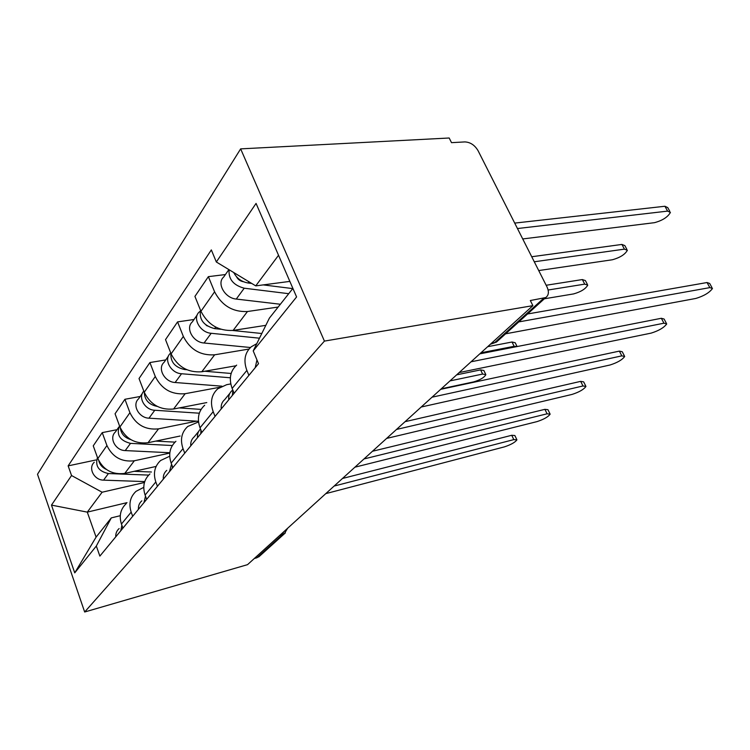 <?xml version="1.0" encoding="UTF-8"?>
<svg xmlns="http://www.w3.org/2000/svg" width="750" height="750" viewBox="0 0 750 750"><rect width="100%" height="100%" fill="white"/><g stroke="black" fill="none" stroke-linecap="round" stroke-linejoin="round"><path stroke-width="1.12" d="M532.894 305.653L530.334 300.525L545.719 297.562C548.766 295.303 549.188 291.741 546.975 286.875L478.059 150.675C474.731 145.106 470.334 142.191 464.887 141.919L451.509 142.659L449.184 138L240.647 148.875L37.5 474.272L84.666 612L324.422 341.1L532.894 305.653L247.528 564.656L84.666 612M260.044 555.731L256.941 557.756L282.375 534.741L283.744 531.788M254.288 558.525L256.941 557.756M240.647 148.875L324.422 341.1M278.156 307.05L247.462 311.522C232.781 312.159 221.822 305.587 214.594 291.806L208.369 276.647L194.925 296.4L200.944 311.288C207.966 324.806 218.7 331.181 233.138 330.413L265.828 325.341M236.653 365.119C230.213 371.034 228.713 378.797 232.153 388.434L246.872 370.406C243.3 360.591 244.772 352.716 251.278 346.772L256.781 343.669M246.872 370.406L248.906 375.356M225.422 274.547L208.369 276.647M232.153 388.434L234.122 393.281M248.991 349.059L214.65 354.806C200.522 355.725 190.087 349.603 183.338 336.431L177.572 321.891L165.516 339.619L171.103 353.897C177.666 366.825 187.903 372.787 201.806 371.756L235.912 365.775M215.062 416.391L213.188 411.666C209.906 402.272 211.444 394.65 217.781 388.791L226.706 384.675L230.784 383.925M194.006 319.5L177.572 321.891M204.684 405.225C198.403 411.047 196.856 418.566 200.025 427.791L201.844 432.431M219.938 387.234L185.166 393.703C171.562 394.856 161.597 389.119 155.278 376.5L149.906 362.55L139.031 378.534L144.244 392.25C150.403 404.644 160.172 410.231 173.578 409.003L206.784 402.581M184.753 453.159L183.009 448.631C179.981 439.631 181.547 432.244 187.734 426.488L198.525 421.922M165.75 359.925L149.906 362.55M175.922 441.291C169.819 447.009 168.225 454.294 171.169 463.144L172.856 467.587M196.537 421.163L158.531 428.859C145.406 430.181 135.872 424.791 129.928 412.688L124.922 399.281L115.059 413.775L119.934 426.966C125.728 438.863 135.094 444.113 148.012 442.725L180.131 436.022M157.434 486.291L155.812 481.95C153 473.306 154.594 466.153 160.612 460.5L169.697 456.234M140.203 396.488L124.922 399.281M149.925 473.906C143.972 479.522 142.369 486.572 145.097 495.066L146.672 499.331M169.791 453.075L134.344 460.772C121.669 462.234 112.538 457.153 106.931 445.528L102.234 432.628L93.253 445.828L97.828 458.531C103.303 469.959 112.284 474.919 124.763 473.409L155.841 466.491M132.694 516.291L131.175 512.119C128.55 503.812 130.162 496.884 136.022 491.344L143.747 487.35M116.991 429.694L102.234 432.628M126.3 503.541C120.506 509.044 118.884 515.878 121.434 524.053L122.916 528.15M278.531 255.281L255.75 285.881L289.847 281.391M255.75 285.881L216.337 261.994L256.059 203.419L296.588 296.944L253.209 350.897L269.391 318.122L292.894 288.422M127.012 502.641L87.291 512.128L96.094 537.112L111.3 517.894L96.328 546.028L99.862 556.106L258.516 363.694L253.209 350.897M96.328 546.028L74.737 572.869L51.478 505.116L71.541 475.528L102.112 492.225L87.291 512.128L51.478 505.116M216.337 261.994L211.331 249.909L68.147 465.872L71.541 475.528M144.459 482.484L102.112 492.225M111.3 517.894L120.263 515.7M95.812 460.003L68.147 465.872M96.094 537.112L74.737 572.869M256.95 359.925L255.225 367.688M527.559 313.978L707.044 282.534L709.688 283.463L711.975 287.606M505.622 333.806L695.897 298.434C703.931 295.969 709.453 292.659 712.472 288.506L709.847 287.616L518.775 321.909M292.753 288.6L263.231 284.897M251.737 283.444L248.053 282.984C241.556 281.831 236.775 278.344 233.719 272.522M239.972 279.797L239.1 279.909M522.722 238.941L654.487 222.675C662.484 220.509 667.791 217.097 670.416 212.438L667.603 211.116L517.463 228.534M243.45 281.719L243.328 281.709C240.244 281.156 237.975 279.506 236.512 276.75M288.722 293.691L244.228 288.206C233.372 285.262 228.328 279.103 229.116 269.738M280.359 304.256L236.269 299.062C224.897 298.2 216.366 283.144 223.697 277.013L228.881 269.597M514.706 223.097L664.922 206.259L667.744 207.609L669.797 211.312M232.791 390L232.219 390.431C229.491 392.766 228.338 395.887 228.75 399.797M229.809 393.366L224.709 399.6C222 401.925 220.847 405.028 221.241 408.9M479.766 353.869L661.341 318.281L664.106 319.05L666.3 323.156M232.875 390.206L232.369 395.409M459.15 372.581L651.159 333.113C658.837 330.712 664.031 327.647 666.722 323.934L663.956 323.194L471.038 361.791M200.503 429C198.188 431.278 197.194 434.166 197.531 437.662M198.637 431.447L194.241 436.809C191.606 439.106 190.453 442.116 190.781 445.837M440.7 389.334L619.359 351.112L622.247 351.741L624.347 355.791M200.925 430.097L200.775 433.725M421.219 407.016L610.041 364.997C617.391 362.653 622.275 359.812 624.694 356.466L621.816 355.866L432.037 397.191M261.797 333.506L232.65 330.487M220.772 329.25L214.612 328.612C203.719 325.716 199.022 319.594 200.531 310.266M538.725 270.562L612.375 259.762C620.025 257.634 625.012 254.484 627.366 250.303L624.431 249.141L534.281 261.778M207.272 325.959L206.044 325.087M259.481 338.194L211.191 333.291C200.156 332.634 192.056 318.103 199.247 312L200.222 311.194M250.453 347.503L204.066 343.003C193.134 342.413 185.156 328.031 192.3 321.938L197.306 314.775M531.731 256.744L621.919 244.434L624.862 245.616L626.841 249.328M231.141 373.472L204.75 371.241M186.825 369.722L184.622 369.534C174.984 367.369 170.409 361.978 170.897 353.363M544.359 298.791L573.609 293.916C580.922 291.834 585.637 288.9 587.747 285.131L584.719 284.128L548.128 290.016M230.353 377.784L181.547 373.744C170.934 373.312 163.331 359.419 170.325 353.381L170.756 352.987M221.916 386.184L175.125 382.5C164.616 382.116 157.116 368.363 164.072 362.334L168.422 356.1M546.169 285.262L582.356 279.562L585.403 280.584L587.316 284.288M171.572 464.222L169.416 471.759M166.753 470.381C164.194 472.631 163.05 475.556 163.322 479.147M405.075 421.669L580.669 381.366L583.659 381.863L585.666 385.866M172.312 466.172L172.341 468.206M386.616 438.422L572.109 394.406C579.159 392.119 583.781 389.466 585.956 386.438L582.984 385.969L396.497 429.45M145.5 496.172L143.963 502.622M141.834 500.822C139.341 503.025 138.206 505.866 138.431 509.334M372.459 451.266L544.903 409.341L547.969 409.706L549.9 413.653M354.919 467.184L537.009 421.613C543.787 419.391 548.166 416.897 550.144 414.15L547.087 413.803L363.984 458.953M121.875 525.272L120.825 530.691M119.138 528.544C116.709 530.709 115.584 533.456 115.772 536.812M342.488 478.472L511.734 435.281L514.875 435.534L516.722 439.416M325.781 493.631L504.441 446.869C510.956 444.694 515.119 442.35 516.928 439.847L513.797 439.613L334.125 486.056M201.075 409.406L179.194 407.916M157.331 406.434C148.987 404.756 144.647 400.078 144.309 392.419M199.322 413.203L154.781 410.259C144.872 410.016 137.644 397.331 143.822 391.153M198.459 421.284L148.978 418.181C138.853 417.984 131.794 404.794 138.553 398.85L142.359 393.403M175.003 442.134L155.728 441.112M130.734 439.584C124.584 437.7 121.125 433.856 120.366 428.053M517.153 346.547L514.125 346.312L480.956 352.791M172.322 445.528L130.519 443.372C119.841 440.644 116.175 434.803 119.513 425.831M169.828 452.738L125.231 450.581C115.472 450.534 108.797 437.869 115.369 432.019L118.706 427.247M487.678 346.688L512.025 342.009L515.222 342.759L517.013 346.406M151.434 472.003L134.138 471.319M106.256 469.387C102.3 467.578 99.816 464.728 98.812 460.828M441.272 388.809L473.747 381.872C480.225 379.922 484.266 377.512 485.859 374.662L482.606 374.062L449.972 380.906M148.678 475.097L108.403 473.55C98.644 471.366 94.997 466.012 97.453 457.491M144.741 481.594L103.575 480.141C94.162 480.206 87.825 468.038 94.228 462.272M456.666 374.841L480.619 369.881L483.881 370.509L485.606 374.128M124.763 473.409L134.344 460.772M148.012 442.725L158.531 428.859M173.578 409.003L185.166 393.703M201.806 371.756L214.65 354.806M233.138 330.413L247.462 311.522M145.097 495.066L155.812 481.95M171.169 463.144L183.009 448.631M200.025 427.791L213.188 411.666M121.434 524.053L131.175 512.119M119.934 426.966L129.928 412.688M144.244 392.25L155.278 376.5M171.103 353.897L183.338 336.431M200.944 311.288L214.594 291.806M97.828 458.531L106.931 445.528M490.359 344.259L494.391 342.872L543.619 298.322M491.222 343.472L496.462 342.075L497.925 340.753M279.647 535.5L284.194 533.916L287.662 528.225M285.347 532.913L258.712 556.941M709.847 287.616L707.044 282.534M248.053 282.984L248.953 281.756M236.269 299.062L244.228 288.206M664.922 206.259L667.603 211.116M663.956 323.194L661.341 318.281M621.816 355.866L619.359 351.112M214.612 328.612L215.719 327.113M204.066 343.003L211.191 333.291M621.919 244.434L624.431 249.141M184.622 369.534L185.091 368.906M175.125 382.5L181.547 373.744M582.356 279.562L584.719 284.128M582.984 385.969L580.669 381.366M547.087 413.803L544.903 409.341M513.797 439.613L511.734 435.281M148.978 418.181L154.781 410.259M125.231 450.581L130.519 443.372M512.025 342.009L514.125 346.312M103.575 480.141L108.403 473.55M480.619 369.881L482.606 374.062M490.397 344.222L496.462 342.075L545.719 297.562"/></g></svg>
